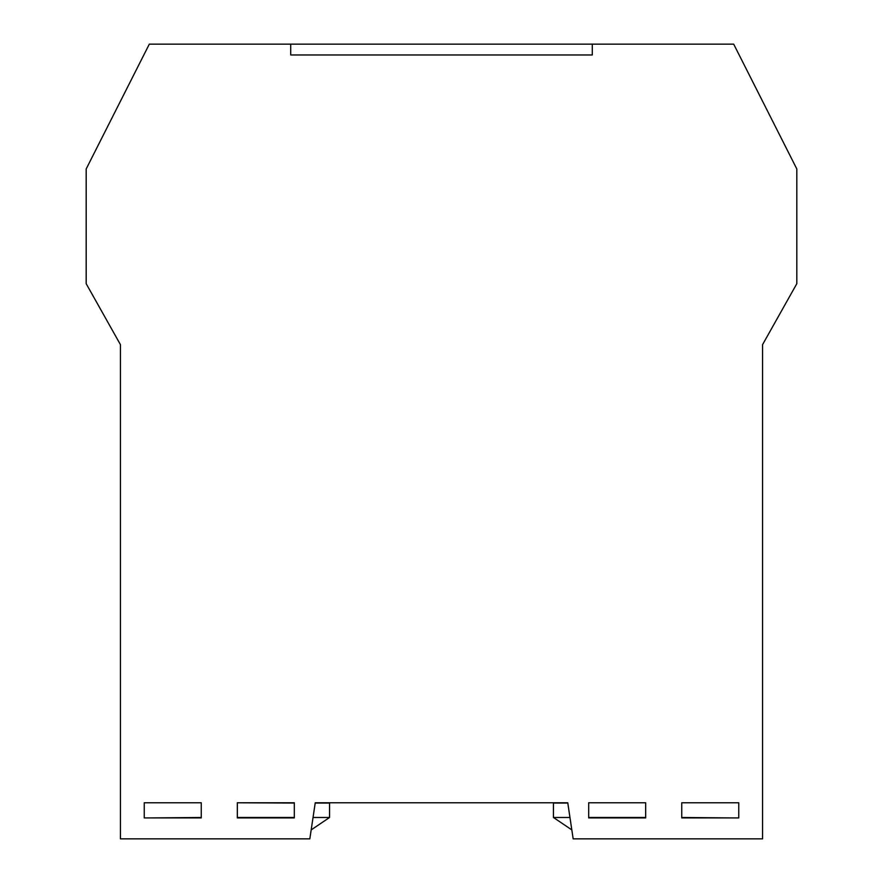 <?xml version="1.0" encoding="UTF-8"?>
<svg xmlns="http://www.w3.org/2000/svg" width="883" height="883" viewBox="0 0 883 883"><rect width="100%" height="100%" fill="white"/><g stroke="black" fill="none" stroke-linecap="round" stroke-linejoin="round"><path stroke-width="1.32" d="M681.753 802.779L738.751 802.779L738.751 817.923L681.753 817.923L681.753 802.779L730.086 802.779M196.203 802.779L201.247 802.779L201.247 817.923L144.249 817.923L144.249 802.779L196.203 802.779M237.328 817.923L237.328 802.779L294.315 802.779L294.315 817.923L237.328 817.923M588.685 817.923L588.685 802.779L645.672 802.779L645.672 817.923L588.685 817.923M762.559 838.85L573.166 838.85L567.758 802.779L315.242 802.779L309.834 838.85L120.441 838.85L120.441 344.646L86.181 283.675L86.181 168.962L149.304 44.15L290.717 44.15L290.717 54.967L592.283 54.967L592.283 44.15L733.696 44.15L796.819 168.962L796.819 283.675L762.559 344.646L762.559 838.85M201.247 802.779L152.914 802.779M237.328 802.779L294.315 803.055L237.328 802.779M315.242 802.779L362.14 802.779M520.86 802.779L567.758 802.779M635.219 802.779L599.138 802.779M120.441 344.646L120.441 404.094M762.559 404.094L762.559 395.142M762.559 359.072L762.559 344.646M571.82 829.899L553.431 817.481L569.965 817.481M567.802 803.055L553.431 803.055L553.431 817.481M681.753 817.481L733.806 817.923M588.685 817.481L645.672 817.481M762.559 836.963L762.559 803.055M592.283 54.967L592.283 44.15L290.717 44.15L290.717 54.967L592.283 54.967M311.18 829.899L329.569 817.481L313.035 817.481M315.198 803.055L329.569 803.055L329.569 817.481M201.247 817.481L149.194 817.923M294.315 817.481L237.328 817.481M120.441 836.963L120.441 803.055"/></g></svg>
